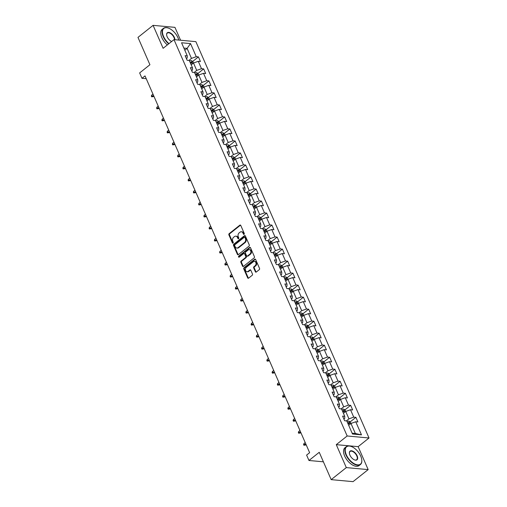 <?xml version="1.0" encoding="UTF-8"?>
<svg xmlns="http://www.w3.org/2000/svg" width="507" height="507" viewBox="0 0 507 507"><rect width="100%" height="100%" fill="white"/><g stroke="black" fill="none" stroke-linecap="round" stroke-linejoin="round"><path stroke-width="0.76" d="M244.089 234.329A0.627 0.475 -84.8 0 0 244.273 233.474L240.762 225.438A0.894 0.678 -84.8 0 0 239.843 225.159L229.158 233.664A0.894 0.678 -84.8 0 0 228.891 234.893L232.402 242.929A0.627 0.475 -84.8 0 0 233.233 242.264L232.776 241.224A2.858 2.167 -84.8 0 1 233.619 237.295L234.513 236.585A2.858 2.167 -84.8 0 1 235.831 236.154A2.858 2.167 -84.8 0 1 237.466 237.491L237.922 238.531A0.627 0.475 -84.8 0 0 238.753 237.865L238.303 236.826A2.858 2.167 -84.8 0 1 239.139 232.897L240.033 232.187A2.858 2.167 -84.8 0 1 241.351 231.762A2.858 2.167 -84.8 0 1 242.986 233.093L243.442 234.133A0.627 0.475 -84.8 0 0 244.089 234.329M255.357 271.752A0.894 0.678 -84.8 0 0 256.282 272.037L259.28 269.648A0.894 0.678 -84.8 0 0 259.54 268.418L255.642 259.495A0.894 0.678 -84.8 0 0 254.723 259.216L244.038 267.721A0.894 0.678 -84.8 0 0 243.772 268.951L247.67 277.874A0.894 0.678 -84.8 0 0 248.595 278.159L252.213 275.276A0.894 0.678 -84.8 0 0 252.48 274.046L250.813 270.225A0.894 0.678 -84.8 0 0 249.888 269.946L248.088 271.372A2.389 1.813 -84.8 0 1 246.991 271.727A2.389 1.813 -84.8 0 1 245.426 269.927A2.389 1.813 -84.8 0 1 246.326 267.328L253.361 261.726A2.389 1.813 -84.8 0 1 254.457 261.371A2.389 1.813 -84.8 0 1 256.022 263.171A2.389 1.813 -84.8 0 1 255.122 265.769L253.95 266.707A0.894 0.678 -84.8 0 0 253.69 267.93L255.357 271.752L255.946 271.803A0.894 0.678 -84.8 0 0 256.174 272.107M180.581 40.237L174.953 27.359L153.089 25.35L137.974 37.391L149.92 64.731L139.64 72.919L141.992 78.312L145.015 75.904L309.631 452.688L306.608 455.096L308.959 460.489L323.396 461.814M346.306 467.6L368.171 469.609L358.145 446.661L336.28 444.652L346.306 467.6L331.185 479.641L319.245 452.301L308.959 460.489M336.28 444.652L347.162 435.982L174.002 39.635L195.867 41.644L369.026 437.991L347.162 435.982M153.089 25.35L163.121 48.304L174.002 39.635M249.007 246.136A0.894 0.678 -84.8 0 0 249.273 244.906L245.375 235.983A0.894 0.678 -84.8 0 0 244.45 235.704L233.765 244.209A0.894 0.678 -84.8 0 0 233.499 245.439L237.396 254.362A0.894 0.678 -84.8 0 0 238.322 254.647L249.007 246.136M250.509 247.739L254.406 256.662A0.894 0.678 -84.8 0 1 254.14 257.892L243.455 266.403A0.894 0.678 -84.8 0 1 242.536 266.118L240.869 262.296A0.894 0.678 -84.8 0 1 241.129 261.073L245.464 257.619A0.894 0.678 -84.8 0 0 245.724 256.39L244.621 253.861A0.894 0.678 -84.8 0 0 243.696 253.576L239.184 257.169A0.627 0.475 -84.8 0 1 238.721 256.111L249.583 247.46A0.894 0.678 -84.8 0 1 250.509 247.739M368.171 469.609L353.049 481.65L331.185 479.641M355.895 417.337L353.734 417.141L350.508 409.745L352.663 409.948L350.641 405.321L348.486 405.125L345.254 397.729L347.415 397.932L345.394 393.312L343.239 393.109L340.007 385.719L342.162 385.916L340.146 381.296L337.992 381.093L334.759 373.703L336.914 373.9L334.899 369.28L332.738 369.077L329.512 361.687L331.667 361.884L329.645 357.264L327.49 357.067L324.258 349.672L326.419 349.868L324.398 345.248L322.243 345.052L319.011 337.656L321.165 337.852L319.15 333.232L316.989 333.036L313.763 325.64L315.918 325.836L313.896 321.216L311.742 321.02L308.51 313.624L310.671 313.82L308.649 309.2L306.494 309.004L303.262 301.608L305.417 301.811L303.401 297.184L301.24 296.988L298.015 289.592L300.169 289.795L298.154 285.175L295.993 284.972L292.761 277.583L294.922 277.779L292.9 273.159L290.745 272.956L287.513 265.567L289.668 265.763L287.653 261.143L285.498 260.94L282.266 253.551L284.421 253.747L282.405 249.127L280.244 248.931L277.018 241.535L279.173 241.731L277.152 237.111L274.997 236.915L271.765 229.519L273.926 229.715L271.904 225.095L269.749 224.899L266.517 217.503L268.672 217.699L266.657 213.079L264.496 212.883L261.27 205.487L263.425 205.684L261.403 201.064L259.248 200.867L256.016 193.471L258.177 193.674L256.155 189.048L254.001 188.851L250.769 181.455L252.923 181.658L250.908 177.032L248.753 176.835L245.521 169.446L247.676 169.642L245.661 165.022L243.499 164.819L240.274 157.43L242.428 157.626L240.407 153.006L238.252 152.803L235.02 145.414L237.181 145.61L235.159 140.99L233.005 140.794L229.772 133.398L231.927 133.595L229.912 128.974L227.751 128.778L224.525 121.382L226.68 121.579L224.658 116.959L222.503 116.762L219.271 109.366L221.432 109.563L219.411 104.943L217.256 104.746L214.024 97.35L216.178 97.547L214.163 92.927L212.002 92.73L208.776 85.334L210.931 85.537L208.916 80.911L206.755 80.714L203.522 73.319L205.684 73.521L203.662 68.895L201.507 68.699L198.275 61.309L200.43 61.505L198.414 56.885L196.26 56.683L190.537 43.589L181.557 42.765L187.273 55.859L185.118 55.662L187.14 60.282L189.295 60.479L192.527 67.875L190.366 67.678L192.387 72.298L194.542 72.495L197.774 79.891L195.62 79.694L197.635 84.314L199.79 84.511L203.022 91.906L200.867 91.71L202.882 96.33L205.043 96.526L208.269 103.922L206.115 103.72L208.136 108.346L210.291 108.542L213.523 115.938L211.362 115.735L213.384 120.362L215.538 120.558L218.77 127.954L216.616 127.751L218.631 132.371L220.792 132.574L224.018 139.964L221.863 139.767L223.885 144.387L226.04 144.59L229.272 151.98L227.111 151.783L229.132 156.403L231.287 156.6L234.519 163.995L232.364 163.799L234.38 168.419L236.541 168.616L239.767 176.011L237.612 175.815L239.627 180.435L241.788 180.631L245.02 188.027L242.859 187.831L244.881 192.451L247.036 192.647L250.268 200.043L248.107 199.847L250.128 204.467L252.283 204.663L255.515 212.059L253.361 211.863L255.376 216.483L257.537 216.679L260.763 224.075L258.608 223.872L260.63 228.499L262.784 228.695L266.017 236.091L263.855 235.888L265.877 240.508L268.032 240.711L271.264 248.1L269.109 247.904L271.125 252.524L273.286 252.727L276.511 260.116L274.357 259.92L276.378 264.54L278.533 264.743L281.765 272.132L279.604 271.936L281.626 276.556L283.781 276.752L287.013 284.148L284.858 283.952L286.873 288.572L289.028 288.768L292.26 296.164L290.105 295.968L292.121 300.588L294.282 300.784L297.508 308.18L295.353 307.983L297.375 312.604L299.529 312.8L302.761 320.196L300.6 319.999L302.622 324.619L304.777 324.816L308.009 332.212L305.854 332.009L307.869 336.635L310.031 336.832L313.256 344.228L311.102 344.025L313.123 348.645L315.278 348.848L318.51 356.237L316.349 356.041L318.371 360.661L320.525 360.864L323.758 368.253L321.603 368.057L323.618 372.677L325.779 372.879L329.005 380.269L326.85 380.073L328.866 384.693L331.027 384.889L334.259 392.285L332.098 392.088L334.119 396.708L336.274 396.905L339.506 404.301L337.345 404.104L339.367 408.724L341.522 408.921L344.754 416.317L342.599 416.12L344.614 420.74L346.775 420.937L352.492 434.03L361.478 434.854L355.756 421.761L357.91 421.957L355.895 417.337L350.185 421.887M343.429 413.281L345.723 411.456L348.955 418.852L346.376 420.899M343.898 419.099L344.697 418.459L344.754 416.317M348.955 418.852L353.734 417.141M345.723 411.456L350.508 409.745M338.182 401.265L340.476 399.44L343.702 406.836L341.129 408.883M338.651 407.083L339.449 406.443L339.506 404.301M343.702 406.836L348.486 405.125M340.476 399.44L345.254 397.729M332.928 389.256L335.222 387.424L338.454 394.82L335.881 396.873M333.403 395.067L334.202 394.427L334.259 392.285M338.454 394.82L343.239 393.109M335.222 387.424L340.007 385.719M327.68 377.24L329.975 375.408L333.207 382.804L330.634 384.857M328.149 383.051L328.954 382.411L329.005 380.269M333.207 382.804L337.992 381.093M329.975 375.408L334.759 373.703M322.433 365.224L324.727 363.399L327.959 370.788L325.38 372.841M322.902 371.035L323.7 370.402L323.758 368.253M327.959 370.788L332.738 369.077M323.922 364.032L322.617 361.047L324.1 361.903L324.746 363.386L329.512 361.687M317.186 353.208L319.48 351.383L322.706 358.772L320.132 360.826M317.655 359.019L318.453 358.386L318.51 356.237M322.706 358.772L327.49 357.067M319.48 351.383L324.258 349.672M311.932 341.192L314.226 339.367L317.458 346.756L314.885 348.81M312.401 347.003L313.206 346.37L313.256 344.228M317.458 346.756L322.243 345.052M314.226 339.367L319.011 337.656M306.684 329.176L308.978 327.351L312.211 334.747L309.631 336.794M307.153 334.988L307.952 334.354L308.009 332.212M312.211 334.747L316.989 333.036M308.978 327.351L313.763 325.64M301.437 317.16L303.731 315.335L306.957 322.731L304.384 324.778M301.906 322.978L302.704 322.338L302.761 320.196M306.957 322.731L311.742 321.02M303.731 315.335L308.51 313.624M296.183 305.144L298.477 303.319L301.709 310.715L299.136 312.762M296.652 310.962L297.457 310.322L297.508 308.18M301.709 310.715L306.494 309.004M298.477 303.319L303.262 301.608M290.936 293.128L293.23 291.303L296.462 298.699L293.883 300.746M291.405 298.946L292.203 298.306L292.26 296.164M296.462 298.699L301.24 296.988M292.425 291.943L291.119 288.952L292.602 289.808L293.249 291.297L298.015 289.592M285.688 281.119L287.982 279.287L291.214 286.683L288.635 288.737M286.157 286.93L286.956 286.29L287.013 284.148M291.214 286.683L295.993 284.972M287.982 279.287L292.761 277.583M280.441 269.103L282.735 267.271L285.961 274.667L283.388 276.721M280.91 274.914L281.708 274.274L281.765 272.132M285.961 274.667L290.745 272.956M282.735 267.271L287.513 265.567M275.187 257.087L277.481 255.255L280.713 262.651L278.14 264.705M275.656 262.899L276.461 262.265L276.511 260.116M280.713 262.651L285.498 260.94M276.676 255.896L275.371 252.911L276.854 253.766L277.5 255.249L282.266 253.551M269.939 245.071L272.234 243.246L275.466 250.635L272.886 252.689M270.408 250.883L271.207 250.249L271.264 248.1M275.466 250.635L280.244 248.931M272.234 243.246L277.018 241.535M264.692 233.055L266.986 231.23L270.212 238.62L267.639 240.673M265.161 238.867L265.96 238.233L266.017 236.091M270.212 238.62L274.997 236.915M266.181 231.87L264.876 228.879L266.352 229.734L267.005 231.224L271.765 229.519M259.438 221.039L261.732 219.214L264.965 226.61L262.392 228.657M259.907 226.851L260.712 226.217L260.763 224.075M264.965 226.61L269.749 224.899M261.732 219.214L266.517 217.503M254.191 209.023L256.485 207.198L259.717 214.594L257.138 216.641M254.66 214.841L255.458 214.201L255.515 212.059M259.717 214.594L264.496 212.883M256.485 207.198L261.27 205.487M248.943 197.008L251.238 195.182L254.463 202.578L251.89 204.625M249.412 202.825L250.211 202.185L250.268 200.043M254.463 202.578L259.248 200.867M251.238 195.182L256.016 193.471M243.69 184.992L245.984 183.166L249.216 190.562L246.643 192.609M244.165 190.809L244.963 190.169L245.02 188.027M249.216 190.562L254.001 188.851M245.984 183.166L250.769 181.455M238.442 172.982L240.736 171.151L243.968 178.546L241.395 180.6M238.911 178.794L239.716 178.153L239.767 176.011M243.968 178.546L248.753 176.835M240.736 171.151L245.521 169.446M233.195 160.966L235.489 159.135L238.721 166.53L236.142 168.584M233.664 166.778L234.462 166.138L234.519 163.995M238.721 166.53L243.499 164.819M234.684 159.775L233.378 156.783L234.861 157.645L235.508 159.128L240.274 157.43M227.947 148.95L230.241 147.119L233.467 154.515L230.894 156.568M228.416 154.762L229.215 154.128L229.272 151.98M233.467 154.515L238.252 152.803M230.241 147.119L235.02 145.414M222.693 136.934L224.988 135.109L228.22 142.499L225.647 144.552M223.162 142.746L223.967 142.112L224.018 139.964M228.22 142.499L233.005 140.794M224.988 135.109L229.772 133.398M217.446 124.918L219.74 123.093L222.972 130.483L220.393 132.536M217.915 130.73L218.713 130.096L218.77 127.954M222.972 130.483L227.751 128.778M219.74 123.093L224.525 121.382M212.199 112.903L214.493 111.077L217.718 118.473L215.145 120.52M212.667 118.714L213.466 118.08L213.523 115.938M217.718 118.473L222.503 116.762M214.493 111.077L219.271 109.366M206.945 100.887L209.239 99.061L212.471 106.457L209.898 108.504M207.414 106.704L208.219 106.064L208.269 103.922M212.471 106.457L217.256 104.746M209.239 99.061L214.024 97.35M201.697 88.871L203.991 87.046L207.224 94.441L204.644 96.488M202.166 94.689L202.965 94.049L203.022 91.906M207.224 94.441L212.002 92.73M203.187 87.686L201.881 84.694L203.364 85.55L204.01 87.039L208.776 85.334M196.45 76.855L198.744 75.03L201.976 82.426L199.397 84.473M196.919 82.673L197.717 82.033L197.774 79.891M201.976 82.426L206.755 80.714M198.744 75.03L203.522 73.319M191.202 64.845L193.497 63.014L196.722 70.41L194.149 72.463M191.671 70.657L192.47 70.017L192.527 67.875M196.722 70.41L201.507 68.699M193.497 63.014L198.275 61.309M184.808 50.206L187.102 48.38L191.475 58.394L188.902 60.447M186.418 58.641L187.222 58.001L187.273 55.859M191.475 58.394L196.26 56.683M183.876 48.083L187.102 48.38L190.537 43.589M358.145 446.661L369.026 437.991M141.992 78.312L146.238 78.699M352.124 433.187L355.35 433.485L350.971 423.472L348.677 425.297M355.35 433.485L361.478 434.854M350.971 423.472L355.756 421.761M190.48 63.198L190.943 62.83M192.704 61.429L198.414 56.885M195.734 75.213L196.196 74.846M197.952 73.445L203.662 68.895M200.981 87.229L201.444 86.862M203.206 85.461L208.916 80.911M206.229 99.245L206.691 98.878M208.453 97.477L214.163 92.927M211.476 111.261L211.945 110.894M213.701 109.493L219.411 104.943M216.73 123.277L217.192 122.909M218.954 121.503L224.658 116.959M221.977 135.293L222.44 134.925M224.202 133.518L229.912 128.974M227.225 147.309L227.687 146.935M229.449 145.534L235.159 140.99M232.479 159.325L232.941 158.951M234.697 157.55L240.407 153.006M237.726 171.334L238.189 170.967M239.95 169.566L245.661 165.022M242.973 183.35L243.436 182.983M245.198 181.582L250.908 177.032M248.227 195.366L248.69 194.999M250.445 193.598L256.155 189.048M253.475 207.382L253.937 207.014M255.699 205.614L261.403 201.064M258.722 219.398L259.185 219.03M260.947 217.63L266.657 213.079M263.97 231.414L264.439 231.046M266.194 229.639L271.904 225.095M269.223 243.43L269.686 243.062M271.448 241.655L277.152 237.111M274.471 255.446L274.933 255.072M276.695 253.671L282.405 249.127M279.718 267.462L280.181 267.088M281.943 265.687L287.653 261.143M284.972 279.471L285.435 279.103M287.19 277.703L292.9 273.159M290.219 291.487L290.682 291.119M292.444 289.719L298.154 285.175M295.467 303.503L295.93 303.135M297.691 301.735L303.401 297.184M300.714 315.519L301.183 315.151M302.939 313.751L308.649 309.2M305.968 327.535L306.431 327.167M308.193 325.767L313.896 321.216M311.216 339.551L311.678 339.183M313.44 337.776L319.15 333.232M316.463 351.566L316.926 351.199M318.688 349.792L324.398 345.248M321.717 363.582L322.179 363.208M323.935 361.808L329.645 357.264M326.964 375.598L327.427 375.224M329.189 373.824L334.899 369.28M332.212 387.608L332.674 387.24M334.436 385.84L340.146 381.296M337.466 399.624L337.928 399.256M339.684 397.856L345.394 393.312M342.713 411.64L343.176 411.272M344.937 409.871L350.641 405.321M347.96 423.656L348.423 423.288M244.108 234.316A0.627 0.475 -84.8 0 1 244.032 234.19L243.582 233.15A2.858 2.167 -84.8 0 0 241.94 231.813L241.351 231.762M235.831 236.154L236.42 236.211A2.858 2.167 -84.8 0 1 238.062 237.542L238.512 238.582A0.627 0.475 -84.8 0 0 238.588 238.715M240.54 225.14A0.894 0.678 -84.8 0 0 240.432 225.209L229.747 233.721A0.894 0.678 -84.8 0 0 229.487 234.95L232.992 242.98A0.627 0.475 -84.8 0 0 233.068 243.107M245.147 235.685A0.894 0.678 -84.8 0 0 245.039 235.755L234.354 244.266A0.894 0.678 -84.8 0 0 234.095 245.496L237.992 254.413A0.894 0.678 -84.8 0 0 238.214 254.717M244.906 237.479A0.627 0.475 -84.8 0 0 244.26 237.282L234.88 244.748A0.627 0.475 -84.8 0 0 234.697 245.61L235.172 246.706A2.858 2.167 -84.8 0 0 236.813 248.037A2.858 2.167 -84.8 0 0 238.132 247.612L244.539 242.504A2.858 2.167 -84.8 0 0 245.382 238.575L244.906 237.479L245.496 237.536A0.627 0.475 -84.8 0 0 245.135 237.244L244.545 237.187M236.813 248.037L237.403 248.094A2.858 2.167 -84.8 0 0 238.721 247.67L238.132 247.612M245.496 237.536L245.977 238.632A2.858 2.167 -84.8 0 1 245.135 242.561L238.721 247.67M244.108 253.443L244.697 253.494A0.894 0.678 -84.8 0 1 245.211 253.912L246.32 256.447A0.894 0.678 -84.8 0 1 246.053 257.676L241.719 261.124A0.894 0.678 -84.8 0 0 241.459 262.353L243.126 266.169A0.894 0.678 -84.8 0 0 243.347 266.473M250.281 247.441A0.894 0.678 -84.8 0 0 250.173 247.511L239.31 256.162A0.627 0.475 -84.8 0 0 239.203 257.15M249.957 254.039A2.389 1.813 -84.8 0 0 250.857 251.44A2.389 1.813 -84.8 0 0 249.292 249.634A2.389 1.813 -84.8 0 0 248.189 249.995L245.711 251.966A0.894 0.678 -84.8 0 0 245.451 253.196L246.554 255.731A0.894 0.678 -84.8 0 0 247.479 256.01L249.957 254.039L250.553 254.096A2.389 1.813 -84.8 0 0 251.447 251.491A2.389 1.813 -84.8 0 0 249.888 249.691L249.292 249.634M247.067 256.143L247.657 256.2A0.894 0.678 -84.8 0 0 248.069 256.067L247.479 256.01M250.553 254.096L248.069 256.067M254.457 261.371L255.053 261.422A2.389 1.813 -84.8 0 1 256.618 263.228A2.389 1.813 -84.8 0 1 255.718 265.826L254.546 266.758A0.894 0.678 -84.8 0 0 254.28 267.988L255.946 271.803M246.991 271.727L247.581 271.784A2.389 1.813 -84.8 0 0 248.684 271.429L248.088 271.372M250.585 269.927A0.894 0.678 -84.8 0 0 250.477 269.997L248.684 271.429M255.42 259.197A0.894 0.678 -84.8 0 0 255.313 259.267L244.628 267.778A0.894 0.678 -84.8 0 0 244.361 269.008L248.259 277.925A0.894 0.678 -84.8 0 0 248.487 278.229M193.516 63.007L192.863 61.524L191.348 60.644A2.415 0.925 156.4 0 0 189.529 61.024M190.575 63.407A2.415 0.925 -23.6 0 1 191.874 63.052L191.469 62.127A2.415 0.925 156.4 0 0 190.169 62.481M190.353 62.9A1.229 0.469 -23.6 0 1 190.6 62.817L191.469 62.127M153.431 96.577L151.682 96.818L151.346 96.045L151.758 95.094L152.366 96.476L153.887 96.21M151.682 96.818L153.583 95.506M151.758 95.094L152.975 94.125M178.756 40.072A11.103 5.856 51.5 0 0 177.957 37.752A11.103 5.856 51.5 0 0 168.172 28.018A11.103 5.856 51.5 0 0 163.539 36.428A11.103 5.856 51.5 0 0 168.983 43.634M168.679 43.875A11.376 6.002 -128.5 0 1 163.184 36.555A11.376 6.002 -128.5 0 1 163.482 28.335A11.376 6.002 -128.5 0 1 167.931 27.936A11.376 6.002 -128.5 0 1 168.051 27.98M171.67 41.492A5.552 2.928 -128.5 0 1 167.145 36.758A5.552 2.928 -128.5 0 1 166.619 34.818A5.552 2.928 -128.5 0 1 169.522 32.568A5.552 2.928 -128.5 0 1 174.357 37.417A5.552 2.928 -128.5 0 1 174.896 39.717M174.516 39.679A5.279 2.782 51.5 0 0 173.996 37.55A5.279 2.782 51.5 0 0 167.278 33.101A5.279 2.782 51.5 0 0 166.632 34.951M167.348 44.933A11.376 6.002 -128.5 0 1 161.853 37.613A11.376 6.002 -128.5 0 1 162.151 29.393L163.482 28.335M360.743 456.129A11.103 5.856 51.5 0 0 350.958 446.388A11.103 5.856 51.5 0 0 346.325 454.804A11.103 5.856 51.5 0 0 355.996 464.501A11.103 5.856 51.5 0 0 361.802 460.007A11.103 5.856 51.5 0 0 360.743 456.129M361.808 460.134A11.376 6.002 -128.5 0 1 361.821 460.261A11.376 6.002 -128.5 0 1 360.439 464.507A11.376 6.002 -128.5 0 1 345.964 454.931A11.376 6.002 -128.5 0 1 346.268 446.711A11.376 6.002 -128.5 0 1 350.711 446.312A11.376 6.002 -128.5 0 1 350.838 446.35M357.137 455.793A5.552 2.928 -128.5 0 1 354.824 460.001A5.552 2.928 -128.5 0 1 349.931 455.134A5.552 2.928 -128.5 0 1 349.399 453.195A5.552 2.928 -128.5 0 1 352.302 450.945A5.552 2.928 -128.5 0 1 357.137 455.793M354.697 459.957A5.279 2.782 51.5 0 0 356.643 459.735A5.279 2.782 51.5 0 0 356.782 455.926A5.279 2.782 51.5 0 0 350.064 451.477A5.279 2.782 51.5 0 0 349.412 453.321M360.439 464.507L359.108 465.565A11.376 6.002 -128.5 0 1 344.633 455.989A11.376 6.002 -128.5 0 1 344.937 447.77L346.268 446.711M198.763 75.023L198.117 73.534L196.596 72.659A2.415 0.925 156.4 0 0 194.777 73.033M195.822 75.423A2.415 0.925 -23.6 0 1 197.122 75.061L196.716 74.142A2.415 0.925 156.4 0 0 195.417 74.497M195.601 74.916A1.229 0.469 -23.6 0 1 195.848 74.833L196.716 74.142M158.678 108.593L156.929 108.834L156.593 108.061L157.005 107.104L157.614 108.492L159.135 108.225M156.929 108.834L158.83 107.522M157.005 107.104L158.228 106.134M201.881 84.694L201.843 84.675A2.415 0.925 156.4 0 0 200.031 85.049M201.07 87.438A2.415 0.925 -23.6 0 1 202.369 87.077L201.963 86.158A2.415 0.925 156.4 0 0 200.671 86.513M200.848 86.931A1.229 0.469 -23.6 0 1 201.095 86.849L201.963 86.158M163.926 120.609L162.177 120.85L161.841 120.077L162.259 119.12L162.861 120.508L164.388 120.241M162.177 120.85L164.078 119.538M162.259 119.12L163.476 118.15M209.264 99.055L208.611 97.566L207.09 96.691A2.415 0.925 156.4 0 0 205.278 97.065M206.324 99.454A2.415 0.925 -23.6 0 1 207.617 99.093L207.217 98.168A2.415 0.925 156.4 0 0 205.918 98.529M206.102 98.947A1.229 0.469 -23.6 0 1 206.343 98.865L207.217 98.168M169.173 132.619L167.43 132.866L167.088 132.093L167.506 131.136L168.115 132.523L169.636 132.257M167.43 132.866L169.332 131.554M167.506 131.136L168.723 130.166M214.512 111.071L213.859 109.582L212.344 108.701A2.415 0.925 156.4 0 0 210.525 109.081M211.571 111.47A2.415 0.925 -23.6 0 1 212.87 111.109L212.465 110.184A2.415 0.925 156.4 0 0 211.166 110.545M211.349 110.963A1.229 0.469 -23.6 0 1 211.596 110.881L212.465 110.184M174.427 144.634L172.678 144.882L172.342 144.108L172.754 143.151L173.362 144.539L174.883 144.267M172.678 144.882L174.579 143.57M172.754 143.151L173.971 142.182M219.759 123.087L219.113 121.598L217.592 120.717A2.415 0.925 156.4 0 0 215.779 121.097M216.819 123.486A2.415 0.925 -23.6 0 1 218.118 123.125L217.712 122.2A2.415 0.925 156.4 0 0 216.413 122.561M216.597 122.979A1.229 0.469 -23.6 0 1 216.844 122.897L217.712 122.2M179.674 156.65L177.925 156.891L177.589 156.124L178.008 155.167L178.61 156.555L180.137 156.283M177.925 156.891L179.827 155.586M178.008 155.167L179.225 154.198M225.007 135.096L224.36 133.614L222.839 132.733A2.415 0.925 156.4 0 0 221.027 133.113M222.066 135.502A2.415 0.925 -23.6 0 1 223.365 135.141L222.966 134.216A2.415 0.925 156.4 0 0 221.667 134.577M221.844 134.995A1.229 0.469 -23.6 0 1 222.091 134.906L222.966 134.216M184.922 168.666L183.173 168.907L182.837 168.14L183.255 167.183L183.857 168.571L185.385 168.299M183.173 168.907L185.08 167.602M183.255 167.183L184.472 166.214M230.26 147.112L229.608 145.629L228.093 144.749A2.415 0.925 156.4 0 0 226.274 145.129M227.32 147.518A2.415 0.925 -23.6 0 1 228.619 147.157L228.213 146.231A2.415 0.925 156.4 0 0 226.914 146.593M227.098 147.005A1.229 0.469 -23.6 0 1 227.345 146.922L228.213 146.231M190.176 180.682L188.427 180.923L188.091 180.156L188.503 179.199L189.111 180.587L190.632 180.315M188.427 180.923L190.328 179.617M188.503 179.199L189.719 178.23M233.378 156.783L233.34 156.764A2.415 0.925 156.4 0 0 231.522 157.145M232.567 159.528A2.415 0.925 -23.6 0 1 233.866 159.173L233.461 158.247A2.415 0.925 156.4 0 0 232.162 158.609M232.345 159.021A1.229 0.469 -23.6 0 1 232.593 158.938L233.461 158.247M195.423 192.698L193.674 192.939L193.338 192.172L193.75 191.215L194.358 192.597L195.886 192.33M193.674 192.939L195.575 191.627M193.75 191.215L194.973 190.245M240.755 171.144L240.109 169.661L238.588 168.78A2.415 0.925 156.4 0 0 236.775 169.161M237.815 171.543A2.415 0.925 -23.6 0 1 239.114 171.189L238.708 170.263A2.415 0.925 156.4 0 0 237.415 170.618M237.593 171.036A1.229 0.469 -23.6 0 1 237.84 170.954L238.708 170.263M200.671 204.714L198.921 204.955L198.586 204.182L199.004 203.231L199.606 204.613L201.133 204.346M198.921 204.955L200.829 203.643M199.004 203.231L200.221 202.261M246.009 183.16L245.356 181.671L243.842 180.796A2.415 0.925 156.4 0 0 242.023 181.17M243.068 183.559A2.415 0.925 -23.6 0 1 244.361 183.198L243.962 182.279A2.415 0.925 156.4 0 0 242.663 182.634M242.847 183.052A1.229 0.469 -23.6 0 1 243.087 182.97L243.962 182.279M205.918 216.73L204.175 216.971L203.839 216.197L204.251 215.241L204.86 216.628L206.381 216.362M204.175 216.971L206.076 215.659M204.251 215.241L205.468 214.271M251.257 195.176L250.604 193.687L249.089 192.812A2.415 0.925 156.4 0 0 247.27 193.186M248.316 195.575A2.415 0.925 -23.6 0 1 249.615 195.214L249.21 194.295A2.415 0.925 156.4 0 0 247.91 194.65M248.094 195.068A1.229 0.469 -23.6 0 1 248.341 194.986L249.21 194.295M211.172 228.746L209.423 228.987L209.087 228.213L209.499 227.256L210.107 228.644L211.628 228.378M209.423 228.987L211.324 227.675M209.499 227.256L210.722 226.287M256.504 207.192L255.858 205.703L254.337 204.828A2.415 0.925 156.4 0 0 252.524 205.202M253.563 207.591A2.415 0.925 -23.6 0 1 254.863 207.23L254.457 206.305A2.415 0.925 156.4 0 0 253.158 206.666M253.342 207.084A1.229 0.469 -23.6 0 1 253.589 207.002L254.457 206.305M216.419 240.755L214.67 241.002L214.334 240.229L214.753 239.272L215.355 240.66L216.882 240.394M214.67 241.002L216.571 239.691M214.753 239.272L215.969 238.303M261.758 219.208L261.105 217.718L259.584 216.838A2.415 0.925 156.4 0 0 257.771 217.218M258.811 219.607A2.415 0.925 -23.6 0 1 260.11 219.246L259.711 218.321A2.415 0.925 156.4 0 0 258.412 218.682M258.595 219.1A1.229 0.469 -23.6 0 1 258.836 219.018L259.711 218.321M221.667 252.771L219.924 253.018L219.582 252.245L220 251.288L220.608 252.676L222.129 252.404M219.924 253.018L221.825 251.706M220 251.288L221.217 250.319M264.876 228.879L264.838 228.853A2.415 0.925 156.4 0 0 263.019 229.234M264.065 231.623A2.415 0.925 -23.6 0 1 265.364 231.262L264.958 230.336A2.415 0.925 156.4 0 0 263.659 230.698M263.843 231.116A1.229 0.469 -23.6 0 1 264.09 231.034L264.958 230.336M226.921 264.787L225.171 265.028L224.835 264.261L225.247 263.304L225.856 264.692L227.377 264.42M225.171 265.028L227.073 263.722M225.247 263.304L226.464 262.334M272.253 243.233L271.606 241.75L270.085 240.869A2.415 0.925 156.4 0 0 268.266 241.25M269.312 243.639A2.415 0.925 -23.6 0 1 270.611 243.278L270.206 242.352A2.415 0.925 156.4 0 0 268.906 242.714M269.09 243.132A1.229 0.469 -23.6 0 1 269.337 243.043L270.206 242.352M232.168 276.803L230.419 277.044L230.083 276.277L230.501 275.32L231.103 276.708L232.631 276.435M230.419 277.044L232.32 275.738M230.501 275.32L231.718 274.35M275.371 252.911L275.333 252.885A2.415 0.925 156.4 0 0 273.52 253.266M274.56 255.655A2.415 0.925 -23.6 0 1 275.859 255.294L275.459 254.368A2.415 0.925 156.4 0 0 274.16 254.729M274.338 255.141A1.229 0.469 -23.6 0 1 274.585 255.059L275.459 254.368M237.415 288.819L235.666 289.06L235.33 288.293L235.749 287.336L236.351 288.724L237.878 288.451M235.666 289.06L237.574 287.754M235.749 287.336L236.965 286.366M282.754 267.265L282.101 265.782L280.586 264.901A2.415 0.925 156.4 0 0 278.768 265.281M279.813 267.664A2.415 0.925 -23.6 0 1 281.112 267.309L280.707 266.384A2.415 0.925 156.4 0 0 279.408 266.745M279.591 267.157A1.229 0.469 -23.6 0 1 279.839 267.075L280.707 266.384M242.669 300.835L240.92 301.076L240.584 300.309L240.996 299.352L241.605 300.733L243.126 300.467M240.92 301.076L242.821 299.764M240.996 299.352L242.213 298.382M288.001 279.281L287.355 277.798L285.834 276.917A2.415 0.925 156.4 0 0 284.015 277.297M285.061 279.68A2.415 0.925 -23.6 0 1 286.36 279.325L285.954 278.4A2.415 0.925 156.4 0 0 284.655 278.755M284.839 279.173A1.229 0.469 -23.6 0 1 285.086 279.091L285.954 278.4M247.917 312.851L246.168 313.092L245.832 312.318L246.244 311.368L246.852 312.749L248.373 312.483M246.168 313.092L248.069 311.78M246.244 311.368L247.467 310.398M291.119 288.952L291.081 288.933A2.415 0.925 156.4 0 0 289.269 289.307M290.308 291.696A2.415 0.925 -23.6 0 1 291.607 291.341L291.202 290.416A2.415 0.925 156.4 0 0 289.909 290.771M290.086 291.189A1.229 0.469 -23.6 0 1 290.334 291.107L291.202 290.416M253.164 324.867L251.415 325.107L251.079 324.334L251.497 323.384L252.099 324.765L253.627 324.499M251.415 325.107L253.316 323.796M251.497 323.384L252.714 322.408M298.503 303.313L297.85 301.823L296.329 300.949A2.415 0.925 156.4 0 0 294.516 301.323M295.562 303.712A2.415 0.925 -23.6 0 1 296.855 303.351L296.456 302.432A2.415 0.925 156.4 0 0 295.156 302.787M295.34 303.205A1.229 0.469 -23.6 0 1 295.581 303.123L296.456 302.432M258.412 336.882L256.669 337.123L256.327 336.35L256.745 335.393L257.353 336.781L258.874 336.515M256.669 337.123L258.57 335.811M256.745 335.393L257.962 334.424M303.75 315.329L303.097 313.839L301.583 312.965A2.415 0.925 156.4 0 0 299.764 313.339M300.809 315.728A2.415 0.925 -23.6 0 1 302.109 315.367L301.703 314.441A2.415 0.925 156.4 0 0 300.404 314.803M300.588 315.221A1.229 0.469 -23.6 0 1 300.835 315.139L301.703 314.441M263.665 348.892L261.916 349.139L261.58 348.366L261.992 347.409L262.601 348.797L264.122 348.531M261.916 349.139L263.817 347.827M261.992 347.409L263.209 346.439M308.997 327.345L308.351 325.855L306.83 324.974A2.415 0.925 156.4 0 0 305.018 325.355M306.057 327.744A2.415 0.925 -23.6 0 1 307.356 327.383L306.95 326.457A2.415 0.925 156.4 0 0 305.651 326.819M305.835 327.237A1.229 0.469 -23.6 0 1 306.082 327.154L306.95 326.457M268.913 360.908L267.164 361.155L266.828 360.382L267.246 359.425L267.848 360.813L269.375 360.54M267.164 361.155L269.065 359.843M267.246 359.425L268.463 358.455M314.245 339.36L313.599 337.871L312.078 336.99A2.415 0.925 156.4 0 0 310.265 337.37M311.304 339.76A2.415 0.925 -23.6 0 1 312.604 339.398L312.204 338.473A2.415 0.925 156.4 0 0 310.905 338.834M311.083 339.253A1.229 0.469 -23.6 0 1 311.33 339.17L312.204 338.473M274.16 372.924L272.411 373.165L272.075 372.398L272.493 371.441L273.096 372.829L274.623 372.556M272.411 373.165L274.319 371.859M272.493 371.441L273.71 370.471M319.499 351.37L318.846 349.887L317.331 349.006A2.415 0.925 156.4 0 0 315.512 349.386M316.558 351.776A2.415 0.925 -23.6 0 1 317.857 351.414L317.452 350.489A2.415 0.925 156.4 0 0 316.153 350.85M316.336 351.269A1.229 0.469 -23.6 0 1 316.583 351.18L317.452 350.489M279.414 384.94L277.665 385.181L277.329 384.414L277.741 383.457L278.349 384.845L279.87 384.572M277.665 385.181L279.566 383.875M277.741 383.457L278.958 382.487M322.617 361.047L322.579 361.022A2.415 0.925 156.4 0 0 320.76 361.402M321.806 363.792A2.415 0.925 -23.6 0 1 323.105 363.43L322.699 362.505A2.415 0.925 156.4 0 0 321.4 362.866M321.584 363.278A1.229 0.469 -23.6 0 1 321.831 363.196L322.699 362.505M284.661 396.956L282.912 397.196L282.576 396.43L282.988 395.473L283.597 396.861L285.124 396.588M282.912 397.196L284.814 395.891M282.988 395.473L284.212 394.503M329.994 375.402L329.347 373.919L327.826 373.038A2.415 0.925 156.4 0 0 326.014 373.418M327.053 375.801A2.415 0.925 -23.6 0 1 328.352 375.446L327.947 374.521A2.415 0.925 156.4 0 0 326.654 374.882M326.831 375.294A1.229 0.469 -23.6 0 1 327.078 375.212L327.947 374.521M289.909 408.972L288.16 409.212L287.824 408.446L288.242 407.489L288.844 408.87L290.372 408.604M288.16 409.212L290.067 407.901M288.242 407.489L289.459 406.519M335.247 387.418L334.595 385.935L333.08 385.054A2.415 0.925 156.4 0 0 331.261 385.434M332.307 387.817A2.415 0.925 -23.6 0 1 333.6 387.462L333.2 386.537A2.415 0.925 156.4 0 0 331.901 386.892M332.085 387.31A1.229 0.469 -23.6 0 1 332.326 387.228L333.2 386.537M295.156 420.987L293.414 421.228L293.078 420.455L293.49 419.504L294.098 420.886L295.619 420.62M293.414 421.228L295.315 419.916M293.49 419.504L294.706 418.535M340.495 399.434L339.842 397.944L338.327 397.07A2.415 0.925 156.4 0 0 336.509 397.444M337.554 399.833A2.415 0.925 -23.6 0 1 338.853 399.478L338.448 398.553A2.415 0.925 156.4 0 0 337.149 398.908M337.332 399.326A1.229 0.469 -23.6 0 1 337.58 399.243L338.448 398.553M300.41 433.003L298.661 433.244L298.325 432.471L298.737 431.52L299.345 432.902L300.866 432.636M298.661 433.244L300.562 431.932M298.737 431.52L299.96 430.544M345.742 411.45L345.096 409.96L343.575 409.086A2.415 0.925 156.4 0 0 341.762 409.46M342.802 411.849A2.415 0.925 -23.6 0 1 344.101 411.488L343.695 410.569A2.415 0.925 156.4 0 0 342.396 410.923M342.58 411.342A1.229 0.469 -23.6 0 1 342.827 411.259L343.695 410.569M305.658 445.019L303.908 445.26L303.573 444.487L303.991 443.53L304.593 444.918L306.12 444.652M303.908 445.26L305.81 443.948M303.991 443.53L305.208 442.56M350.996 423.465L350.343 421.976L348.822 421.102A2.415 0.925 156.4 0 0 347.01 421.475M348.056 423.865A2.415 0.925 -23.6 0 1 349.348 423.503L348.949 422.578A2.415 0.925 156.4 0 0 347.65 422.939M347.834 423.358A1.229 0.469 -23.6 0 1 348.075 423.275L348.949 422.578M243.582 233.15L242.986 233.093M238.512 238.582L237.922 238.531M238.062 237.542L237.466 237.491M232.992 242.98L232.402 242.929M229.487 234.95L228.891 234.893M229.747 233.721L229.158 233.664M240.432 225.209L239.843 225.159M244.032 234.19L243.442 234.133M237.992 254.413L237.396 254.362M234.095 245.496L233.499 245.439M234.354 244.266L233.765 244.209M245.039 235.755L244.45 235.704M245.135 242.561L244.539 242.504M245.977 238.632L245.382 238.575M243.126 266.169L242.536 266.118M241.459 262.353L240.869 262.296M241.719 261.124L241.129 261.073M246.053 257.676L245.464 257.619M246.32 256.447L245.724 256.39M245.211 253.912L244.621 253.861M239.31 256.162L238.721 256.111M250.173 247.511L249.583 247.46M254.28 267.988L253.69 267.93M254.546 266.758L253.95 266.707M255.718 265.826L255.122 265.769M250.477 269.997L249.888 269.946M248.259 277.925L247.67 277.874M244.361 269.008L243.772 268.951M244.628 267.778L244.038 267.721M255.313 259.267L254.723 259.216M192.692 63.654L191.386 60.663M197.939 75.67L196.634 72.678M208.44 99.702L207.135 96.71M213.688 111.717L212.382 108.726M218.935 123.733L217.63 120.742M224.189 135.749L222.877 132.758M229.437 147.759L228.131 144.774M239.931 171.791L238.626 168.799M245.185 183.807L243.88 180.815M250.433 195.822L249.127 192.831M255.68 207.838L254.375 204.847M260.934 219.854L259.622 216.863M271.429 243.886L270.123 240.895M281.93 267.911L280.625 264.92M287.177 279.927L285.872 276.936M297.679 303.959L296.373 300.968M302.926 315.975L301.621 312.984M308.174 327.991L306.868 325M313.427 340.007L312.116 337.016M318.675 352.023L317.369 349.031M329.17 376.048L327.864 373.057M334.424 388.064L333.118 385.073M339.671 400.08L338.365 397.089M344.918 412.096L343.613 409.105M350.172 424.112L348.86 421.121"/></g></svg>
